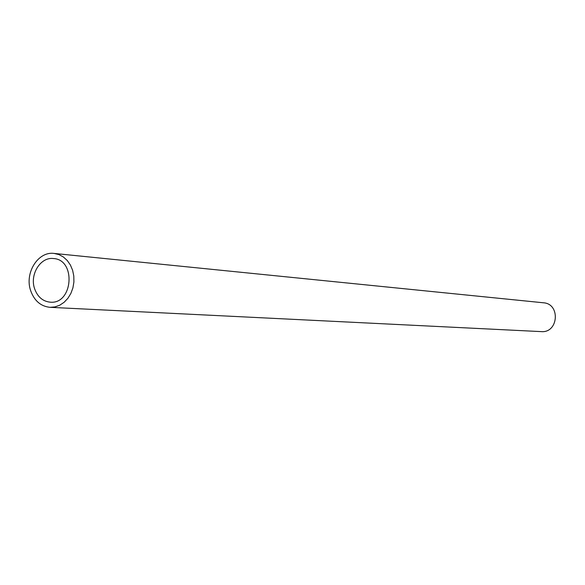 <?xml version="1.0" encoding="UTF-8"?>
<svg xmlns="http://www.w3.org/2000/svg" width="585" height="585" viewBox="0 0 585 585"><rect width="100%" height="100%" fill="white"/><g stroke="black" fill="none" stroke-linecap="round" stroke-linejoin="round"><path stroke-width="0.88" d="M54.091 253.429L543.414 302.781C560.686 303.776 558.478 333.209 541.249 331.615L50.039 307.322C40.826 306.372 34.383 300.858 30.705 290.789C24.329 273.166 38.018 251.111 54.091 253.429L58.902 254.57L63.363 256.969L67.26 260.508L70.39 265.012L72.613 270.277L73.798 276.04L73.9 282.014L72.913 287.908L70.873 293.421L67.897 298.299L64.116 302.291L59.743 305.209L54.968 306.913L50.039 307.322M34.632 288.807C29.477 274.562 40.511 256.727 53.491 258.541C76.343 259.594 72.964 304.551 50.215 302.174C42.793 301.377 37.601 296.924 34.632 288.807"/></g></svg>

